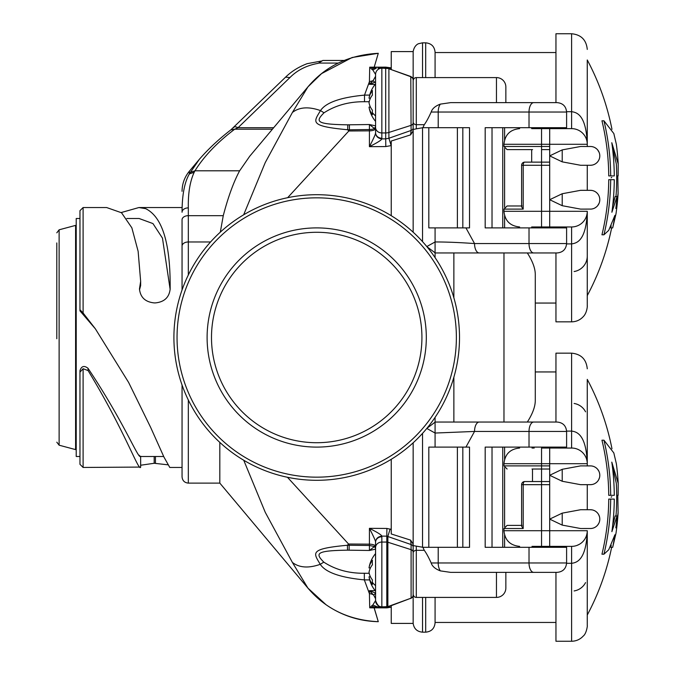 <?xml version="1.0" encoding="UTF-8"?>
<svg xmlns="http://www.w3.org/2000/svg" width="675" height="675" viewBox="0 0 675 675"><rect width="100%" height="100%" fill="white"/><g stroke="black" fill="none" stroke-linecap="round" stroke-linejoin="round"><path stroke-width="1.01" d="M219.822 442.395L219.822 483.114L307.96 588.153C325.789 609.061 349.237 620.249 378.278 621.692L374.119 607.846L386.961 607.854L391.238 607.163L387.863 606.614L411.1 598.16L391.238 605.661M243.726 460.232L265.267 512.35L292.385 562.427L307.952 588.144L326.059 604.733C341.778 615.575 359.184 621.228 378.278 621.692L374.186 607.846M243.658 214.81L265.224 162.616L292.402 112.463C299.363 107.055 308.72 106.431 320.498 110.582C313.774 122.006 308.517 126.149 347.659 129.743L348.832 130.984L349.414 129.794L369.427 129.516L369.427 130.84A6.261 2.362 180 0 0 375.351 129.111L374.423 128.495A6.261 2.43 0 0 1 369.427 129.516L369.427 124.529L374.423 128.495L375.578 126.655M230.833 129.895L234.714 129.203L238.03 127.71L289.921 77.566L285.601 77.136L230.825 129.895C218.784 139.202 208.305 148.998 199.387 159.275L189.388 173.888L194.181 172.294C189.987 181.389 188.03 193.252 188.325 207.883L188.325 215.671L223.265 215.671C228.133 197.024 233.592 182.064 239.633 170.792L249.683 156.296L307.952 86.856L292.402 112.463M223.265 215.671L220.303 232.166M182.056 219.78L182.056 289.972L182.056 219.78A6.261 4.109 180 0 1 188.325 215.671L188.325 241.971L210.575 241.971M182.056 385.028L182.056 476.845C182.427 480.651 184.52 482.743 188.325 483.114L188.325 399.997M391.238 605.391L391.238 623.405L413.159 623.405L413.159 595.215L412.822 596.624L410.788 598.506M386.961 607.854L386.792 606.808L376.312 606.808L374.017 606.952L374.119 607.846L369.714 607.821L374.017 606.952L371.689 605.855L372.811 605.028L377.291 606.808L376.312 606.808M413.168 594.456L413.159 595.215A3.13 3.13 0 0 1 411.1 598.16L387.863 606.614L383.299 606.808L386.792 606.808L386.792 536.153L411.1 544.548L410.602 540.127L413.159 544.134L413.159 442.8M386.918 606.8L386.792 606.808A3.13 3.13 0 0 0 387.863 606.614A3.13 3.13 0 0 1 386.792 606.808M375.545 541.882C375.967 538.574 378.042 536.65 381.772 536.11C381.662 535.022 377.544 532.432 369.427 528.322C373.545 536.406 375.587 540.928 375.545 541.882L375.578 600.539L375.578 598.708L373.672 595.08L375.705 593.131L369.427 590.684L373.672 595.08A6.261 4.86 180 0 0 369.427 593.713L369.714 607.821L371.689 605.855M375.578 542.287A6.261 5.51 180 0 1 381.848 536.777L381.848 606.808A6.261 6.261 0 0 1 375.578 600.539L372.811 605.028M375.14 590.591L369.427 590.684L369.427 593.713L364.34 579.884L369.698 579.918M323.798 562.14L320.254 564.325C325.62 572.4 340.31 577.581 364.34 579.884L364.34 573.269C348.992 573.421 335.483 569.708 323.798 562.14C315.436 553.559 315.031 550.648 347.532 550.167L347.389 545.257C308.669 548.842 313.529 552.85 320.254 564.325C308.585 568.417 299.287 567.785 292.385 562.427M375.578 549.155L369.427 550.471L369.427 545.484L347.389 545.257L348.562 544.016L287.449 477.267M391.238 529.411L386.902 528.458L386.792 536.153L381.772 536.11L381.848 536.777M391.238 459.304L391.238 533.959L410.602 540.127M413.159 544.134L413.159 547.138L413.159 544.134L413.159 546.033L413.522 545.645L422.904 547.307L424.28 550.311C426.347 553.146 428.65 557.364 431.173 562.967L438.21 562.967A9.391 4.7 90 0 0 440.378 570.881L450.571 572.358L557.204 572.358C562.908 571.801 566.047 568.671 566.603 562.967L529.023 562.967L529.023 547.307L485.182 547.307L485.182 447.103L566.603 447.103L566.603 431.443L474.533 431.443L435.08 433.046L426.802 428.439M428.819 547.307L428.819 447.103L435.08 447.103L435.08 417.369L435.08 422.052L479.225 422.052A9.391 4.7 90 0 0 474.533 431.443L465.936 447.103L469.522 447.103L438.328 447.103M426.895 428.321L435.08 422.179L435.08 433.046M426.802 246.561L435.08 241.962L435.08 257.631L435.08 252.821L426.895 246.679M465.936 227.897L474.533 243.557A9.391 4.7 90 0 0 479.225 252.948L435.08 252.948L435.08 227.897L469.522 227.897L469.522 127.693L422.904 127.693L424.28 124.689L416.289 124.689A3.13 2.759 180 0 1 413.159 121.93L413.159 80.722A3.13 3.13 0 0 1 416.289 77.591L496.454 77.591A9.391 9.391 0 0 1 505.853 86.982L505.853 102.642M459.211 127.693L428.819 127.693L428.819 227.897L435.08 227.897M416.289 77.591L416.289 128.824L422.904 127.693M416.289 128.824C413.336 129.532 412.29 129.575 413.159 128.967L413.159 130.866L410.602 134.873L391.238 141.041L391.238 215.696M413.159 232.2L413.159 121.93M391.154 145.623L388.901 138.248L385.695 138.856L385.805 146.551L391.238 145.589M287.643 197.699L348.832 130.984L369.427 130.84L369.427 146.669C377.603 142.535 381.712 139.936 381.772 138.89L381.848 138.223A6.261 5.51 0 0 1 375.578 132.713L375.545 133.118C375.975 136.434 378.051 138.35 381.772 138.89L385.695 138.856L385.695 132.941L381.848 132.941A6.261 5.51 180 0 1 375.578 127.432L375.578 76.165M391.238 67.871L385.855 67.146L369.714 67.179L369.427 81.667L364.508 95.116C340.597 97.377 325.932 102.532 320.498 110.582L324.025 112.793C335.711 105.266 349.203 101.579 364.508 101.722L364.508 95.116L369.698 95.082M375.14 84.409L369.427 84.316L369.427 81.667L373.081 80.696L369.427 84.316L374.819 82.342L373.081 80.696L375.578 76.292L375.578 74.461L372.819 69.972L376.312 68.192L374.093 68.057L374.203 67.154L378.278 53.308L352.122 57.502L321.57 73.609L307.96 86.847C325.493 66.082 348.933 54.903 378.278 53.308M371.731 69.179L369.714 67.179L374.093 68.057L371.731 69.179L372.819 69.972M375.578 132.713L375.578 74.461A6.261 6.261 0 0 1 381.848 68.192L385.687 68.192A9.391 9.391 0 0 1 388.901 68.766L411.1 76.84A3.13 3.13 0 0 1 413.159 79.785L413.159 51.595L391.238 51.595L391.238 69.609L410.788 76.494L412.822 78.376L411.1 76.84L388.901 68.766L388.901 132.443A9.391 8.26 180 0 1 385.695 132.941L385.687 68.192L386.134 68.209M377.941 68.192L379.814 68.192M382.565 68.192L391.238 68.698M385.855 67.146L385.695 68.192L379.704 68.192M343.98 60.438L322.852 60.438L318.153 63.34C306.678 65.407 297.262 70.149 289.921 77.566M194.181 172.294L194.974 170.792C204.053 156.195 217.299 142.332 234.714 129.203L272.413 129.203M182.056 191.32C182.14 183.752 184.579 177.036 189.388 171.188L189.388 173.888C184.528 182.216 182.09 195.007 182.056 212.254A6.261 4.371 180 0 1 188.325 207.883M233.229 127.955C234.023 126.529 235.617 126.453 238.03 127.71L273.67 127.71M411.1 598.16L412.822 596.624L411.1 598.16L411.1 549.661A3.13 2.751 0 0 1 413.159 552.251L413.159 547.138A3.13 2.751 180 0 0 411.1 544.548L411.1 549.661L387.863 542.227L387.863 606.614L411.1 598.16A3.13 3.13 0 0 0 413.159 595.215L413.159 552.251M379.772 606.808L377.933 606.808L379.772 606.808M375.578 569.7L375.578 547.568A6.261 5.51 0 0 1 381.848 542.059L386.792 542.059A3.13 2.751 0 0 1 387.863 542.227L387.863 536.389L390.116 529.014M375.578 598.708L375.578 599.138M370.44 576.788L369.031 576.788A28.814 20.377 180 0 0 372.44 584.407A28.704 16.242 -46.7 0 1 372.305 582.263A28.704 16.242 -46.7 0 1 372.44 579.977A28.814 20.377 180 0 1 369.031 572.358A28.814 20.377 0 0 1 372.44 564.739A28.704 16.242 46.7 0 1 372.44 560.309A28.814 20.377 180 0 0 369.031 567.928L370.44 567.928M375.578 545.67L375.578 545.695A3.13 3.122 0 0 1 375.578 545.67L369.427 550.471L347.532 550.167M415.808 597.375L415.387 597.274M414.703 596.978L413.927 596.329M413.792 596.168L413.184 594.683M413.159 553.07A3.13 2.759 0 0 1 416.289 550.311L416.289 597.409A3.13 3.13 0 0 1 413.159 594.278A3.13 3.13 0 0 0 416.289 597.409L496.454 597.409L496.454 572.358M469.522 447.103L469.522 547.307L422.904 547.307M458.384 547.307L460.856 547.307M492.952 547.307L485.182 547.307M566.603 562.967L566.603 547.307L529.023 547.307M435.08 447.103L465.936 447.103M504.596 459.304L504.596 447.103L532.499 447.103L532.499 448.04M566.603 431.443C566.047 425.739 562.908 422.609 557.204 422.052L435.08 422.052M444.876 422.052L453.516 422.052M453.558 252.948L439.982 252.948M531.217 422.052L453.87 422.052L453.87 377.224M551.88 422.052L533.722 422.052L551.88 422.052M527.327 422.052C532.668 413.699 535.317 406.443 535.283 400.283L535.283 274.717C535.317 268.557 532.668 261.301 527.327 252.948L453.87 252.948L453.87 297.776M527.327 252.948L531.217 252.948M435.08 252.948L557.204 252.948C562.908 252.391 566.047 249.261 566.603 243.557L566.603 227.897L485.182 227.897L485.182 127.693L566.603 127.693L566.603 112.033L438.21 112.033L438.21 127.693M533.722 252.948L551.88 252.948L533.722 252.948A9.391 4.7 -90 0 1 529.023 243.557L529.023 227.897M504.596 139.894L504.596 127.693L531.681 127.693L531.681 128.63L571.607 128.63L555.955 128.63L555.955 127.693M550.597 128.63L550.943 127.693M535.283 303.058L555.955 303.058M435.08 52.54L555.955 52.54M431.173 112.033C432.228 108.65 435.299 106.009 440.378 104.119A9.391 4.7 90 0 0 438.21 112.033L431.173 112.033C428.659 117.619 426.355 121.838 424.28 124.689M566.603 112.033C566.047 106.329 562.908 103.199 557.204 102.642L450.571 102.642L440.378 104.119M413.168 80.544L413.159 122.749A3.13 2.751 180 0 1 411.1 125.339L388.901 132.443L388.901 138.248L411.1 130.452A3.13 2.751 0 0 0 413.159 127.862M410.788 76.494L411.1 130.452L410.602 134.873M375.545 133.118C375.587 134.072 373.545 138.594 369.427 146.678L385.805 146.551M324.025 112.793C315.579 121.39 315.031 124.343 347.802 124.824L369.427 124.529L375.578 125.845M347.802 124.824L347.659 129.743L349.414 129.794L349.414 124.816M374.819 82.342L375.578 81.937M370.44 107.072L369.031 107.072A28.814 20.377 180 0 0 372.44 114.691A28.704 16.242 -46.7 0 1 372.305 112.548A28.704 16.242 -46.7 0 1 372.44 110.261A28.814 20.377 180 0 1 369.031 102.642A28.814 20.377 0 0 1 372.44 95.023A28.704 16.242 46.7 0 1 372.44 90.593A28.814 20.377 180 0 0 369.031 98.213L370.44 98.213M411.1 76.84L412.822 78.367L413.159 79.785M435.08 77.591L435.08 52.228C434.523 46.516 431.392 43.386 425.68 42.829L425.68 77.591M422.533 597.409L422.533 632.171L425.68 632.171C431.392 631.614 434.523 628.484 435.08 622.772L435.08 597.409M555.955 622.46L435.08 622.46M555.955 371.942L535.283 371.942M505.853 588.018A9.391 9.391 0 0 1 496.454 597.409A9.391 9.391 0 0 0 505.853 588.018L505.853 572.358M440.378 570.881C435.299 568.983 432.228 566.35 431.173 562.967M492.024 547.307L492.024 447.103M531.217 572.358L551.88 572.358L531.217 572.358M572.535 128.663L571.607 128.63A15.66 15.66 -90 0 1 587.267 144.29C586.246 114.32 576.467 112.396 571.607 111.687L571.607 33.75L555.955 33.75L555.955 102.642M551.095 226.96L555.955 226.96L555.955 227.897M555.955 252.948L555.955 321.84L571.607 321.84L571.607 243.903C576.467 243.194 586.246 241.27 587.267 211.3A15.66 15.66 90 0 1 571.607 226.96L572.535 226.935M611.643 227.897A250.518 250.518 0 0 1 587.267 295.616L587.267 211.3A15.66 15.66 90 0 1 571.607 226.96L531.681 226.96L531.681 227.897M566.595 111.687L571.607 111.687L571.607 128.63A15.66 15.66 -90 0 1 587.267 144.29L587.267 146.483L590.397 146.483A9.391 9.391 -90 0 1 599.797 155.874A9.391 9.391 -90 0 1 590.397 165.274L592.026 165.13M591.106 146.509L580.61 146.483L562.216 149.892L549.686 155.874L562.216 161.857L580.61 165.274L590.397 165.274L587.267 165.274L587.267 190.325L590.397 190.325L580.61 190.325L562.216 193.733L549.686 199.716L549.686 144.29L587.267 144.29L587.267 59.974A250.518 250.518 0 0 1 611.972 129.33M573.505 226.842L574.265 226.733M574.492 226.69L575.497 226.471M575.859 226.37L576.543 226.167M577.631 225.754L578.745 225.239M581.032 223.805L582.162 222.868M583.251 221.78L584.272 220.514M585.208 219.071L586.018 217.434M586.668 215.603L587.107 213.562M555.955 226.96L571.607 226.96L571.607 243.903L566.595 243.903M532.592 226.96L549.686 226.96L549.695 199.716L562.216 205.698L580.61 209.115L591.106 209.081M521.598 205.976L507.102 205.976L521.598 205.976M531.681 162.135L531.681 149.614L507.102 149.614L503.972 146.483L549.686 146.483L549.686 162.135L524.728 162.135A3.13 3.13 0 0 0 521.598 165.274L523.201 165.274L523.201 209.115C521.505 206.98 521.125 205.934 522.07 205.976M549.686 149.614L541.544 149.614L541.544 165.274L549.686 165.274L549.686 162.135M507.102 149.614L532.592 149.614M549.686 128.63L549.686 144.29L541.544 144.29L541.544 128.63L532.592 128.63M573.505 128.748L574.265 128.857M574.492 128.9L575.497 129.119M575.834 129.212L576.543 129.431M577.631 129.836L578.753 130.359M581.04 131.785L582.162 132.722M583.251 133.819L584.272 135.076M585.208 136.527L586.018 138.156M586.668 139.995L587.107 142.037M593.435 164.768L594.624 164.27M595.628 163.679L596.472 163.046M596.633 162.903L597.173 162.38M597.189 162.371L597.788 161.679M597.822 161.629L598.286 160.979M598.312 160.945L598.7 160.27M598.717 160.245L599.037 159.57M599.299 158.878L599.501 158.203M599.737 156.904L599.78 156.364M599.78 156.305L599.788 155.739M599.788 155.714L599.771 155.199M599.771 155.182L599.721 154.693M599.712 154.659L599.628 154.136M599.628 154.119L599.501 153.562M599.467 153.428L599.333 152.989M599.122 152.381L597.687 149.943M597.645 149.892L597.139 149.327M597.105 149.293L596.523 148.753M596.481 148.719L595.105 147.741M594.962 147.665L594.042 147.218M592.987 146.846L591.781 146.585M601.957 120.808A242.561 242.561 0 0 1 608.74 175.913L614.284 175.913A248.105 248.105 0 0 0 611.795 142.72L618.199 163.924A252.391 252.391 0 0 0 616.351 144.298L613.828 133.54L603.956 120.808L601.957 120.808M612.276 146.247L616.317 163.924A250.518 250.518 0 0 1 616.224 193.295L615.963 196.585M611.153 177.795L611.761 177.365M611.179 225.847A249.666 249.666 0 0 1 610.765 227.897L612.697 227.897L615.988 213.865A252.391 252.391 0 0 0 618.106 193.295L617.785 175.913M603.956 234.79A244.502 244.502 0 0 0 610.681 179.677L608.74 179.677A242.561 242.561 0 0 1 601.957 234.79L603.956 234.79L608.715 230.378L614.908 215.376A251.547 251.547 0 0 1 612.697 227.897M612.681 206.044L615.144 196.585L617.034 196.585L611.888 212.245A248.105 248.105 0 0 0 614.284 179.677L610.681 179.677M590.397 209.115A9.391 9.391 -90 0 0 599.797 199.716A9.391 9.391 -90 0 0 590.397 190.325L592.026 190.468M593.435 190.831L594.624 191.329M595.628 191.911L596.472 192.552M596.633 192.696L597.173 193.21M597.189 193.219L597.788 193.911M597.822 193.961L598.286 194.611M598.312 194.653L598.7 195.32M598.717 195.353L599.037 196.02M599.299 196.712L599.501 197.395M599.737 198.686L599.78 199.235M599.78 199.285L599.788 199.851M599.788 199.876L599.721 200.905M599.712 200.931L599.628 201.462M599.628 201.471L599.501 202.028M599.467 202.162L599.333 202.61M599.122 203.209L597.687 205.647M597.645 205.698L597.139 206.263M597.105 206.297L596.523 206.837M596.481 206.871L595.105 207.849M594.962 207.925L594.042 208.373M592.987 208.744L591.781 209.005M587.267 209.115L580.61 209.115M587.267 165.274L580.61 165.274M617.034 196.585A251.547 251.547 0 0 1 615.853 208.482L618.106 193.295M610.681 175.913A244.502 244.502 0 0 0 603.956 120.808M616.697 175.913L618.123 175.913L618.199 163.924M461.843 127.693L469.522 127.693M551.88 102.642L531.217 102.642L551.88 102.642M566.603 243.557L474.533 243.557C459.076 242.468 445.93 241.937 435.08 241.962M457.388 127.693L457.388 227.897L461.582 227.897M492.952 227.897L485.182 227.897M492.024 127.693L492.024 227.897M574.113 271.536A15.66 15.66 -89.9 0 0 587.267 256.087A15.66 15.66 -89.9 0 1 574.113 271.536M541.544 447.103L541.544 448.04L571.607 448.04A15.66 15.66 -90 0 1 587.267 463.7C586.313 434.025 576.517 431.73 571.607 431.097L571.607 353.16L555.955 353.16L555.955 422.052M555.955 447.103L555.955 448.04L572.602 448.073M551.416 547.307L551.416 546.37L555.955 546.37L555.955 547.307M555.955 572.358L555.955 641.25L571.607 641.25L571.607 563.313C576.517 562.68 586.313 560.385 587.267 530.71A15.66 15.66 90 0 1 571.607 546.37L572.602 546.337M585.571 411.826A15.66 15.66 90 0 0 574.113 403.464M611.643 547.307A250.518 250.518 0 0 1 587.267 615.026L587.267 530.71A15.66 15.66 90 0 1 571.607 546.37L541.544 546.37L541.544 547.307M566.595 431.097L571.607 431.097L571.607 448.04A15.66 15.66 -90 0 1 587.267 463.7L587.267 465.885L590.397 465.885A9.391 9.391 -90 0 1 599.797 475.284A9.391 9.391 -90 0 1 590.397 484.675L592.026 484.532M591.106 465.919L580.61 465.885L562.216 469.302L549.686 475.284L562.216 481.267L580.61 484.675L590.397 484.675L587.267 484.675L587.267 509.726L590.397 509.726L580.61 509.726L562.216 513.143L549.686 519.126L549.686 463.7L587.267 463.7L587.267 379.384A250.518 250.518 0 0 1 611.972 448.732M573.649 546.235L574.391 546.117M574.703 546.058L575.783 545.805M576.923 545.442L579.302 544.345M580.525 543.586L581.732 542.658M582.905 541.561L584.01 540.278M585.014 538.793L585.9 537.106M586.609 535.208L587.09 533.073M531.993 546.37L549.686 546.37L549.695 519.126L562.216 525.108L580.61 528.517L591.106 528.491M555.955 546.37L571.607 546.37L571.607 563.313L566.595 563.313M521.598 525.386L507.102 525.386L521.598 525.386M549.686 469.024L541.544 469.024L541.544 481.545L524.728 481.545A3.13 3.13 0 0 0 521.598 484.675L523.201 484.675L523.201 528.517C521.505 526.39 521.125 525.344 522.07 525.386M549.686 481.545L549.686 484.675L541.544 484.675L541.544 481.545L549.695 481.545L549.686 465.885L541.544 465.885L541.544 469.024L534.22 469.024M531.993 469.024L541.544 469.024M534.22 448.04L531.993 448.04M573.64 448.175L574.383 448.284M574.703 448.352L575.775 448.605M576.914 448.968L578.019 449.415M578.095 449.449L579.302 450.056M580.525 450.824L581.732 451.752M582.896 452.849L584.002 454.132M585.014 455.608L585.9 457.296M586.609 459.202L587.09 461.329M593.418 484.178L594.599 483.688M595.595 483.106L596.438 482.473M596.54 482.397L597.156 481.807M597.173 481.798L597.755 481.123M597.788 481.081L598.261 480.423M598.286 480.389L598.683 479.722M598.691 479.689L599.493 477.638M599.737 476.339L599.78 475.816M599.78 475.732L599.771 474.609M599.763 474.584L599.721 474.103M599.712 474.069L599.501 472.956M598.826 471.142L597.662 469.327M597.62 469.268L597.105 468.703M597.071 468.678L596.498 468.138M596.455 468.104L595.755 467.564M595.747 467.556L595.072 467.134M594.937 467.058L594.017 466.611M592.962 466.248L591.773 465.986M601.957 440.21A242.561 242.561 0 0 1 608.74 495.323L614.284 495.323A248.105 248.105 0 0 0 611.795 462.13L618.199 483.325A252.391 252.391 0 0 0 616.351 463.7L613.82 452.917L603.956 440.21L601.957 440.21M612.276 465.657L616.317 483.325A250.518 250.518 0 0 1 616.224 512.705L615.963 515.995M611.153 497.205L611.761 496.775M611.179 545.257A249.666 249.666 0 0 1 610.765 547.307L612.697 547.307L615.988 533.275A252.391 252.391 0 0 0 618.106 512.705L617.785 495.323M603.956 554.192A244.502 244.502 0 0 0 610.681 499.087L608.74 499.087A242.561 242.561 0 0 1 601.957 554.192L603.956 554.192L608.715 549.788L614.908 534.786A251.547 251.547 0 0 1 612.697 547.307M612.681 525.445L615.144 515.995L617.034 515.995L611.888 531.647A248.105 248.105 0 0 0 614.284 499.087L610.681 499.087M590.397 528.517A9.391 9.391 -90 0 0 599.797 519.126A9.391 9.391 -90 0 0 590.397 509.726L592.026 509.87M593.418 510.233L594.599 510.722M595.595 511.296L596.438 511.928M596.54 512.013L597.156 512.595M597.173 512.612L597.755 513.287M597.788 513.321L598.261 513.987M598.286 514.021L598.683 514.688M598.691 514.721L599.493 516.763M599.737 518.071L599.78 518.594M599.78 518.678L599.788 519.252M599.788 519.269L599.771 519.801M599.763 519.817L599.721 520.298M599.712 520.341L599.501 521.446M598.826 523.268L597.662 525.083M597.62 525.133L597.105 525.698M597.071 525.732L596.498 526.272M596.455 526.306L595.755 526.846M595.747 526.846L595.072 527.276M594.937 527.352L594.017 527.791M592.962 528.162L591.773 528.415M587.267 528.517L580.61 528.517M587.267 484.675L580.61 484.675M617.034 515.995A251.547 251.547 0 0 1 615.853 527.892L618.106 512.705M610.681 495.323A244.502 244.502 0 0 0 603.956 440.21M616.697 495.323L618.123 495.323L618.199 483.325M574.113 590.946A15.66 15.66 -89.9 0 0 585.554 582.601A15.66 15.66 -89.9 0 1 574.113 590.946M415.808 77.625L415.387 77.726M414.703 78.022L413.927 78.671M413.792 78.832L413.184 80.317M375.578 548.345L374.423 546.505L369.427 545.484L369.427 528.339M349.144 550.184L349.144 545.206L348.562 544.016L369.427 544.16A6.261 2.362 0 0 1 375.351 545.889L375.578 546.792M140.653 465.235L154.187 463.278L167.746 464.797M140.653 467.075L83.101 467.454L83.101 368.719L88.104 370.583C125.179 431.561 139.05 472.728 140.653 467.075L140.645 456.19C138.915 461.025 125.255 424.069 88.003 368.272C84.139 365.302 81.464 366.086 79.971 370.634L79.971 372.17L79.971 370.634M182.056 467.454L169.788 467.454L163.983 457.118L150.668 427.435L128.63 382.455L95.378 328.835L83.101 312.998L83.101 207.546L106.658 207.546L121.534 212.768L131.853 227.812L138.13 251.302L140.653 281.34L139.472 288.925C140.349 297.329 145.252 301.987 154.187 302.898L155.444 302.898C164.371 301.987 169.282 297.329 170.159 288.925L170.159 286.335C170.269 242.679 162.11 216.793 145.673 208.659L138.898 207.546L121.247 212.532M83.101 207.546L79.971 210.676L79.971 310.871L79.971 218.506L76.216 218.506L76.216 456.494L79.971 456.494M79.971 310.871L95.378 328.835M79.971 309.724L83.101 312.998M139.506 289.87L140.645 285.567L140.653 281.34M126.79 218.506L139.118 218.506L152.955 223.577L162.464 238.123L170.151 289.465M170.159 286.335L170.159 289.229M83.101 368.719L79.971 372.17L79.971 464.324L83.101 467.454M88.003 368.272L88.104 370.583M139.472 455.903L139.472 455.304M56.801 442.167L59.122 445.196L59.122 229.804L75.592 225.391L75.592 449.609L76.216 449.609M56.801 242.933L56.801 338.749M173.914 337.5A142.796 142.796 0 0 1 316.71 194.704A142.796 142.796 0 0 1 459.506 337.5A142.796 142.796 0 0 1 316.71 480.296A142.796 142.796 0 0 1 173.914 337.5A142.796 142.796 0 0 1 316.71 194.704A142.796 142.796 0 0 1 459.506 337.5M316.71 447.103A109.603 109.603 0 0 0 426.313 337.5A109.603 109.603 0 0 0 316.71 227.897A109.603 109.603 0 0 0 207.107 337.5A109.603 109.603 0 0 0 316.71 447.103M316.71 232.284A105.216 105.216 0 0 1 421.926 337.5A105.216 105.216 0 0 1 316.71 442.716A105.216 105.216 0 0 1 211.494 337.5A105.216 105.216 0 0 1 316.71 232.284M188.325 275.003L188.325 241.971A6.261 4.109 0 0 0 182.056 246.08M369.427 528.322L386.902 528.458M422.533 433.375L422.533 547.307M422.533 127.693L422.533 241.625M375.578 74.461A6.261 6.261 0 0 1 381.848 68.192L381.848 138.223M318.473 63.07L338.192 63.07M190.181 172.42L194.974 170.792L239.633 170.792M369.427 550.471L369.427 545.484M381.848 606.808A6.261 6.261 0 0 1 375.578 600.539C377.266 605.18 379.35 607.272 381.839 606.808M364.34 573.269L369.208 573.294M375.578 585.622A28.983 20.495 180 0 1 372.305 582.263M416.289 546.176L416.289 550.311L424.28 550.311M438.21 547.307L438.21 562.967L529.023 562.967A9.391 4.7 -90 0 0 533.722 572.358M457.388 547.307L457.388 447.103M462.831 447.103L462.831 547.307M503.972 422.052L503.972 252.948M496.454 102.642L496.454 77.591M375.578 128.208L375.351 129.111M369.208 101.706L364.508 101.722M375.578 115.906A28.983 20.495 180 0 1 372.305 112.548M529.023 447.103L529.023 431.443A9.391 4.7 -90 0 1 533.722 422.052M502.765 547.307L502.765 447.103M425.68 632.171L425.68 597.409M503.972 146.483L503.972 144.29L541.544 144.29L541.544 149.614M562.216 161.857L562.216 149.892M519.632 226.96C510.114 226.032 504.9 220.809 503.972 211.3L587.267 211.3L587.267 306.188C587.385 303.674 587.731 312.103 583.276 316.634C580.12 320.026 576.239 321.764 571.607 321.84M524.728 162.135A3.13 1.527 -90 0 0 523.201 165.274L541.544 165.274L541.544 227.897M523.201 209.115L503.972 209.115L507.102 205.976M562.216 205.698L562.216 193.733M541.544 128.63L541.544 127.693M529.023 127.693L529.023 112.033A9.391 4.7 -90 0 1 533.722 102.642M462.831 127.693L462.831 227.897M502.765 227.897L502.765 127.693M507.102 469.024L503.972 465.885L541.544 465.885L541.544 463.7L503.972 463.7C504.9 454.191 510.114 448.968 519.632 448.04M541.544 448.04L541.544 463.7L549.686 463.7L549.686 448.04M562.216 481.267L562.216 469.302M519.632 546.37C510.114 545.442 504.9 540.219 503.972 530.71L587.267 530.71L587.267 625.59C587.613 624.991 586.609 633.496 583.276 636.036C580.12 639.428 576.239 641.166 571.607 641.25M524.728 481.545A3.13 1.527 -90 0 0 523.201 484.675L541.544 484.675L541.544 546.37M523.201 528.517L503.972 528.517L507.102 525.386M562.216 525.108L562.216 513.143M413.159 51.595C414.399 44.871 418.652 43.664 418.627 43.681L422.533 42.829L422.533 77.591M369.427 124.529L369.427 129.516M154.187 456.494L154.187 463.278M155.444 463.278L155.444 456.494M456.376 337.5A139.666 139.666 0 0 0 316.71 197.834A139.666 139.666 0 0 0 177.044 337.5A139.666 139.666 0 0 0 316.71 477.166A139.666 139.666 0 0 0 456.376 337.5M188.325 483.114L219.822 483.114M386.8 606.808L380.354 606.808M285.601 77.136C291.499 71.364 298.688 66.876 307.167 63.669L322.059 60.919M189.388 171.188L199.344 159.317M375.578 553.601A28.983 28.983 0 0 0 369.031 567.928M369.031 576.788A28.983 28.983 0 0 0 375.578 591.114M413.159 623.405C413.994 628.771 417.116 631.699 422.533 632.171M375.578 83.886A28.983 28.983 0 0 0 369.031 98.213M369.031 107.072A28.983 28.983 0 0 0 375.578 121.399M504.596 467.775L504.596 526.635M504.596 535.106L504.596 547.307M503.972 144.29C504.9 134.781 510.114 129.558 519.632 128.63M571.607 33.75C581.116 34.678 586.339 39.901 587.267 49.41M503.972 211.3L503.972 209.115M521.598 206.44L521.598 165.274M504.596 227.897L504.596 215.696M504.596 207.225L504.596 148.365M550.597 227.897L550.597 226.96M503.972 465.885L503.972 463.7M571.607 353.16C581.116 354.088 586.339 359.302 587.267 368.812M503.972 530.71L503.972 528.517M521.598 525.842L521.598 484.675M532.499 469.024L532.499 481.545M532.499 546.37L532.499 547.307M551.416 447.103L551.416 448.04M422.533 42.829L425.68 42.829M138.898 207.546L182.056 207.546M163.696 456.494L140.316 456.494M75.592 225.391L76.216 225.391M59.122 229.804L56.801 232.833M59.122 445.196L75.592 449.609"/></g></svg>
